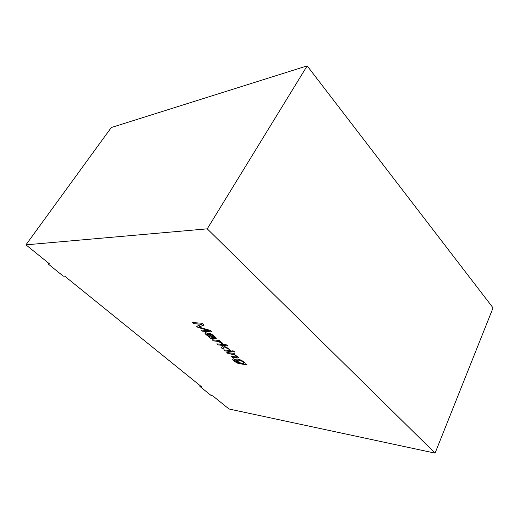 <?xml version="1.0" encoding="UTF-8"?>
<svg xmlns="http://www.w3.org/2000/svg" width="519" height="519" viewBox="0 0 519 519"><rect width="100%" height="100%" fill="white"/><g stroke="black" fill="none" stroke-linecap="round" stroke-linejoin="round"><path stroke-width="0.78" d="M61.755 195.618L60.405 197.473L61.755 195.618M199.906 386.447L200.289 385.766L199.906 386.447L211.116 395.491L199.906 386.447L201.482 386.739L199.906 386.447M493.05 307.877L435.078 453.132L229.028 409.004L435.078 453.132L207.25 228.84L25.95 244.838L49.519 263.892L48.17 263.944L63.305 276.16L64.68 276.147L201.482 386.739L64.68 276.147L63.305 276.16L48.17 263.944L48.682 263.217L48.17 263.944L49.519 263.892L25.95 244.838L207.25 228.84L307.17 65.868L493.05 307.877L307.17 65.868L111.287 127.538L307.17 65.868L207.25 228.84L435.078 453.132L493.05 307.877M211.116 395.491L212.699 395.809L229.028 409.004L212.699 395.809L211.116 395.491M247.135 364.909L238.26 363.456C235.555 362.262 233.654 360.835 232.551 359.174L233.531 358.765L234.504 359.725L234.114 359.972L238.104 362.762L239.726 363.041C232.441 359.33 236.606 357.552 242.114 360.75C244.235 362.015 245.266 363.053 245.195 363.864L247.135 364.909L245.195 363.864C245.266 363.053 244.235 362.015 242.114 360.75C238.896 359.142 236.768 358.694 235.736 359.408C235.535 360.29 236.865 361.503 239.726 363.041L238.104 362.762L234.114 359.972L234.504 359.725L233.531 358.765L232.551 359.174C233.654 360.835 235.555 362.262 238.26 363.456L247.135 364.909M227.99 353.523L226.797 352.485L233.926 353.348L235.003 354.295L233.978 354.166L238.357 357.28L238.539 357.902L232.512 357.455L231.338 356.43L236.638 356.994L236.119 355.93L234.296 354.717L231.87 353.997L227.99 353.523L226.887 352.498L227.99 353.523L234.296 354.717L236.119 355.93L236.638 356.994L231.338 356.43L232.512 357.455L236.885 358.013L238.532 357.909L238.357 357.28L233.978 354.166L235.003 354.295L233.926 353.348L226.797 352.485L227.99 353.523M224.961 350.889L223.76 349.845L230.871 350.682L232.077 351.733L224.961 350.889L223.851 349.858L224.961 350.889L232.077 351.733L230.871 350.682L223.76 349.845L224.961 350.889M233.427 351.895L232.22 350.838L233.621 351L234.828 352.057L233.427 351.895L232.304 350.844L233.427 351.895L234.828 352.057L233.621 351L232.22 350.838L233.427 351.895M218.064 344.901L216.851 343.844L226.673 344.908L227.893 345.978L222.249 345.356L228.062 348.217L229.638 349.598L224.234 346.893L222.807 349.015L221.308 347.717L222.534 346.05L220.847 345.206L218.064 344.901L216.942 343.857L218.064 344.901L220.847 345.206L222.534 346.05L221.308 347.717L222.807 349.015L224.234 346.893L229.638 349.598L228.062 348.217L222.249 345.356L227.893 345.978L226.673 344.908L216.851 343.844L218.064 344.901M213.393 340.84L212.167 339.776L219.232 340.496L220.348 341.47L219.265 341.359C221.509 342.274 222.748 343.13 222.975 343.941L221.412 343.442L218.681 341.547L213.393 340.84L212.258 339.783L213.393 340.84L218.681 341.547L221.412 343.442L222.975 343.941C222.748 343.13 221.509 342.274 219.265 341.359L220.348 341.47L219.232 340.496L212.167 339.776L213.393 340.84M209.378 337.35L209.987 337.201L207.859 335.975C206.121 334.768 205.141 333.834 204.914 333.159C204.882 332.614 205.537 332.569 206.886 333.023L213.484 337.48L214.47 337.298L213.452 336.091L209.086 333.204L212.686 334.839L215.943 337.661L216.28 338.375L215.839 338.628L210.649 338.453L209.378 337.35L210.649 338.453L215.839 338.628L216.28 338.375L215.943 337.661L210.857 333.795L209.086 333.204L213.452 336.091L214.47 337.298L213.484 337.48L208.223 333.659L206.886 333.023L204.914 333.159C205.141 333.834 206.121 334.768 207.859 335.975L209.987 337.201L209.378 337.35M193.652 323.687L192.315 322.526L201.988 323.253L204.077 325.082L198.745 327.028L210.15 330.408L211.979 332.017L202.241 331.154L200.931 330.013L209.047 330.72L197.914 327.385L196.675 326.308L201.872 324.317L193.652 323.687L192.406 322.533L193.652 323.687L201.872 324.317L196.675 326.308L197.914 327.385L209.047 330.72L200.931 330.013L202.241 331.154L211.979 332.017L210.15 330.408L198.745 327.028L204.077 325.082L201.988 323.253L192.315 322.526L193.652 323.687M111.287 127.538L25.95 244.838L111.287 127.538M204.045 325.056L198.745 327.028L204.045 325.056M211.914 331.959L202.241 331.154L201.022 330.019L202.274 331.103L211.914 331.959M209.073 330.674L197.914 327.385L196.727 326.289L197.94 327.34L209.073 330.674M201.904 324.271L193.678 323.635L201.904 324.271M210.013 337.155L207.885 335.929C206.147 334.723 205.167 333.788 204.94 333.114L204.94 333.114C205.167 333.788 206.147 334.723 207.885 335.929L210.013 337.155M214.464 337.389L213.478 336.046L210.169 334.268L209.183 333.224L213.478 336.046L214.457 337.402M216.267 338.414L210.649 338.453L209.423 337.318L210.675 338.407L216.248 338.453M212.537 337.376L210.708 337.052C208.716 336.182 207.366 335.216 206.659 334.152L208.69 334.56L212.563 337.331L208.69 334.56L206.659 334.152C207.366 335.216 208.716 336.182 210.708 337.052L212.537 337.376M212.563 337.331L208.716 334.515L206.698 333.938L208.716 334.515L212.563 337.331M220.283 341.418L219.265 341.359L220.283 341.418M222.943 343.876L221.412 343.442L218.707 341.502L213.419 340.795L218.707 341.502L222.943 343.876M227.828 345.92L222.249 345.356L227.828 345.92M229.482 349.462L224.26 346.848L222.807 349.015L221.334 347.672L222.826 348.969L224.26 346.848L229.482 349.462M222.56 346.004L220.873 345.161L218.09 344.856L220.873 345.161L222.56 346.004M234.763 352.005L233.453 351.85L234.763 352.005M232.012 351.681L224.987 350.844L232.012 351.681M234.938 354.237L233.978 354.166L234.938 354.237M238.552 357.876L232.512 357.455L231.429 356.443L232.538 357.409L238.532 357.909M236.768 356.877L234.316 354.672L228.016 353.478L234.316 354.672L236.768 356.877M247.07 364.851L238.279 363.41C235.581 362.217 233.68 360.789 232.577 359.135L232.577 359.135C233.68 360.789 235.581 362.217 238.279 363.41L247.07 364.851M234.458 359.686L234.134 359.823L234.458 359.686M239.746 362.995L239.746 362.995C236.969 361.509 235.632 360.316 235.73 359.408C235.632 360.316 236.969 361.509 239.746 362.995M238.753 360.16L241.264 360.9L243.268 362.158L243.936 363.332C243.184 363.709 241.867 363.514 239.986 362.742C238.215 361.821 237.3 361.029 237.261 360.368L238.779 360.115L237.261 360.368C237.3 361.029 238.215 361.821 239.986 362.742C241.997 363.553 243.327 363.728 243.969 363.268L243.268 362.158L241.264 360.9L238.753 360.16M243.962 363.287L243.294 362.113L241.29 360.854L238.779 360.115L241.29 360.854L243.294 362.113L243.962 363.287"/></g></svg>
